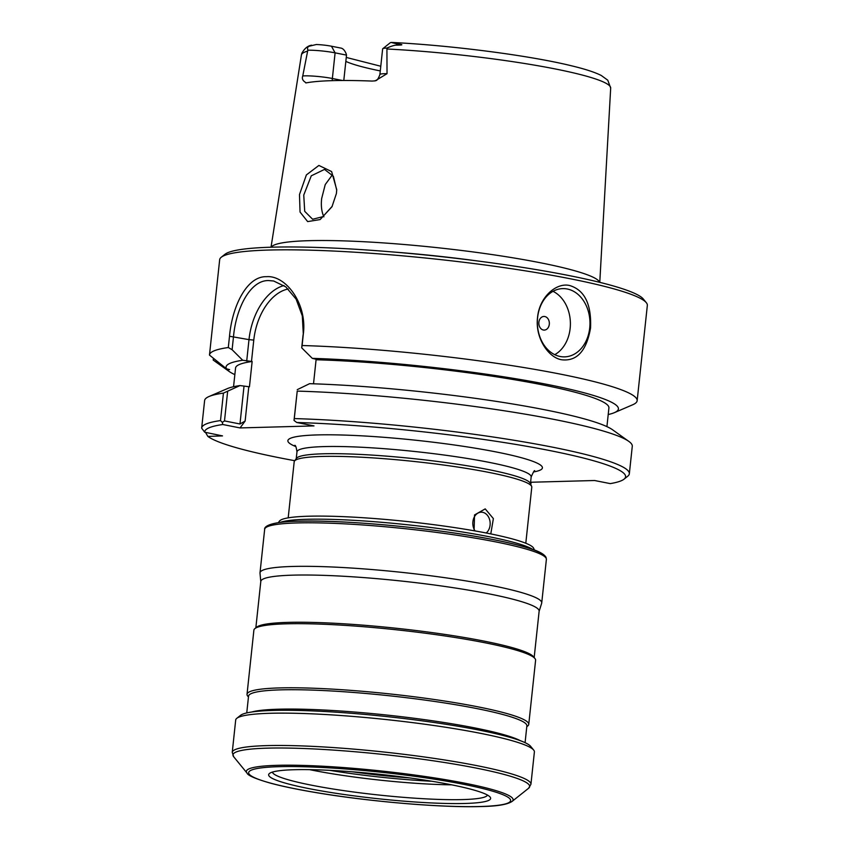 <?xml version="1.0" encoding="UTF-8"?>
<svg xmlns="http://www.w3.org/2000/svg" width="849" height="849" viewBox="0 0 849 849"><rect width="100%" height="100%" fill="white"/><g stroke="black" fill="none" stroke-linecap="round" stroke-linejoin="round"><path stroke-width="1.27" d="M409.727 777.928A94.897 10.4 6.1 0 1 352.048 771.762M397.767 776.368A89.432 9.806 6.1 0 1 364.072 772.77M278.292 522.697L279.448 521.116A128.082 14.04 6.1 0 1 308.675 516.213A128.082 14.04 6.1 0 1 446.733 526.444A128.082 14.04 6.1 0 1 533.66 548.284L534.456 550.078M279.99 522.464A130.056 14.253 6.1 0 1 306.807 519.291A130.056 14.253 6.1 0 1 437.808 528.407A130.056 14.253 6.1 0 1 532.843 549.494M260.792 581.607L260.006 573.171A141.666 15.526 6.1 0 1 260.006 572.82A141.666 15.526 6.1 0 1 292.725 566.453A141.666 15.526 -173.9 0 1 449.652 578.381A141.666 15.526 -173.9 0 1 541.726 602.928A141.666 15.526 -173.9 0 1 541.662 603.268L539.115 611.354M534.17 657.572L539.136 611.184A139.958 15.335 -173.9 0 0 448.166 586.935A139.958 15.335 -173.9 0 0 293.117 575.144A139.958 15.335 6.1 0 0 260.802 581.438L255.846 627.825M254.923 628.568L256.791 627.082A139.958 15.335 6.1 0 1 288.076 622.381A139.958 15.335 -173.9 0 1 435.834 633.121A139.958 15.335 -173.9 0 1 533.416 656.648L534.923 658.495A141.666 15.526 -173.9 0 0 436.153 634.681A141.666 15.526 -173.9 0 0 286.591 623.813A141.666 15.526 6.1 0 0 254.923 628.568A141.666 15.526 6.1 0 0 253.883 630.181L247.027 694.28A141.666 15.526 6.1 0 1 279.735 687.913A141.666 15.526 -173.9 0 1 436.673 699.841A141.666 15.526 -173.9 0 1 528.747 724.388A141.666 15.526 -173.9 0 1 527.707 726.001L526.783 726.733M528.747 724.388L535.602 660.289A141.666 15.526 -173.9 0 0 534.923 658.495M248.46 696.997L247.706 696.074A141.666 15.526 6.1 0 1 247.027 694.28M525.085 742.663L526.868 725.895A139.958 15.335 -173.9 0 0 435.908 701.635A139.958 15.335 -173.9 0 0 280.86 689.855A139.958 15.335 6.1 0 0 248.545 696.148L246.751 712.916M520.288 740.668A139.958 15.335 -173.9 0 0 415.999 718.509A139.958 15.335 -173.9 0 0 278.79 709.202A139.958 15.335 -173.9 0 0 251.856 711.982M236.797 718.318L240.532 715.346A146.781 16.089 6.1 0 1 273.346 710.422A146.781 16.089 -173.9 0 1 428.31 721.682A146.781 16.089 -173.9 0 1 530.657 746.356L533.671 750.049A150.199 16.46 -173.9 0 0 428.947 724.802A150.199 16.46 -173.9 0 0 270.375 713.277A150.199 16.46 6.1 0 0 236.797 718.318A150.199 16.46 6.1 0 0 235.693 720.026L232.244 752.363A150.199 16.46 6.1 0 1 266.915 745.613A150.199 16.46 6.1 0 1 433.308 758.263A150.199 16.46 6.1 0 1 530.933 784.285L534.392 751.949A150.199 16.46 -173.9 0 0 533.671 750.049M464.849 803.472A111.622 12.236 6.1 0 1 335.504 793.221A111.622 12.236 6.1 0 1 269.462 773.46A111.622 12.236 6.1 0 1 294.412 769.714A111.622 12.236 -173.9 0 1 412.264 778.278A111.622 12.236 -173.9 0 1 490.096 797.041A111.622 12.236 -173.9 0 1 464.849 803.472M487.496 795.078A108.205 11.854 -173.9 0 1 462.609 799.588A108.205 11.854 6.1 0 1 344.301 790.706A108.205 11.854 6.1 0 1 272.412 772.091M451.583 784.826A108.205 11.854 6.1 0 1 309.683 769.661M329.656 770.33A111.622 12.236 -173.9 0 0 431.918 781.26M474.092 530.763L474.527 514.95L485.214 508.88L493.375 518.59L490.786 533.904M475.09 530.943A11.26 8.681 88.4 0 1 473.487 518.951A11.26 8.681 88.4 0 1 481.181 512.191A11.26 8.681 88.4 0 1 482.678 512.318A11.26 8.681 -91.6 0 1 489.969 521.169A11.26 8.681 -91.6 0 1 486.201 532.992M525.796 543.254L531.782 487.22A119.476 13.096 -173.9 0 0 531.633 486.36A119.476 13.096 -173.9 0 0 450.554 465.995A119.476 13.096 -173.9 0 0 321.771 456.454A119.476 13.096 -173.9 0 0 294.518 461.018A119.476 13.096 -173.9 0 0 294.189 461.824L288.193 517.858M294.518 461.018L296.524 458.29A117.767 12.905 -173.9 0 1 323.384 453.791A117.767 12.905 6.1 0 1 450.331 463.193A117.767 12.905 6.1 0 1 530.243 483.272L531.633 486.36M294.752 460.699A211.645 23.199 -173.9 0 1 207.867 436.428L222.512 435.898L204.694 432.194A211.645 23.199 -173.9 0 1 222.788 424.511L240.055 427.928L314.003 425.911L296.747 422.494A211.645 23.199 -173.9 0 1 524.746 445.937A211.645 23.199 -173.9 0 1 624.036 479.176L627.761 476.204A215.052 23.57 -173.9 0 0 629.342 473.753A215.052 23.57 -173.9 0 0 516.139 440.61A215.052 23.57 -173.9 0 0 294.285 418.578L294.019 420.425L296.747 422.494M530.593 482.253L594.597 480.513L610.272 483.612A211.645 23.199 -173.9 0 0 624.036 479.176M207.867 436.428L205.49 432.353M233.549 386.73L235.555 368.031A187.746 20.578 6.1 0 1 252.142 361.494L249.447 386.794L240.002 385.563L223.436 393.108A215.052 23.57 -173.9 0 0 209.024 396.515A215.052 23.57 -173.9 0 0 204.609 400.569L201.669 428.055A215.052 23.57 -173.9 0 0 201.659 428.151L204.694 432.194M209.024 396.515L227.405 388.598A197.286 21.618 6.1 0 1 240.002 385.563M531.145 482.232L530.572 482.508M629.342 473.753L632.282 446.277A215.052 23.57 -173.9 0 0 628.822 441.384A215.052 23.57 -173.9 0 0 297.224 391.102L294.285 418.578M294.019 420.425L297.224 391.102M297.235 389.67L309.598 383.674A197.286 21.618 6.1 0 1 612.532 429.753L628.822 441.384M608.213 414.535A197.286 21.618 -173.9 0 0 614.358 412.667A197.286 21.618 -173.9 0 0 531.368 381.434A197.286 21.618 -173.9 0 0 312.305 358.363L317.526 359.583L316.083 359.753L313.514 383.801M223.436 393.108L220.496 420.584L222.321 422.367L224.497 420.913L239.98 423.98L245.128 421.062L240.055 427.928M252.142 361.494L242.697 360.263L232.106 349.714L233.507 336.565C236.043 308.219 250.328 279.937 268.719 280.573L273.665 280.998L285.826 286.888L296.121 299.145L302.308 315.902L303.305 334.23C307.465 303.889 285.742 274.959 266.469 276.689C246.921 276.021 232.223 305.937 229.506 336.246L248.99 339.632A54.612 34.3 101.2 0 1 284.001 285.529M213.396 358.31L213.205 360.082L227.256 369.803A197.286 21.618 -173.9 0 0 229.23 371.512A197.286 21.618 -173.9 0 0 234.844 374.632M227.256 369.803L229.601 369.612L226.513 368.816L209.47 355.084A215.052 23.57 6.1 0 1 209.48 354.988A215.052 23.57 6.1 0 1 228.307 347.528L229.506 336.246M242.697 360.263A197.286 21.618 -173.9 0 0 226.513 368.816M316.083 359.753A187.746 20.578 6.1 0 1 509.909 378.972A187.746 20.578 6.1 0 1 608.913 407.934L606.918 426.633M312.305 358.363L301.703 347.825L303.114 334.665M301.703 347.825L302.095 345.522A215.052 23.57 6.1 0 1 523.95 367.553A215.052 23.57 6.1 0 1 637.153 400.696L647.341 305.407A215.052 23.57 -173.9 0 0 646.312 302.679A215.052 23.57 -173.9 0 0 496.368 266.533A215.052 23.57 -173.9 0 0 269.324 250.03A215.052 23.57 -173.9 0 0 221.239 257.258A215.052 23.57 -173.9 0 0 219.668 259.698L209.48 354.988M302.095 345.522L303.305 334.23M637.153 400.696A215.052 23.57 6.1 0 1 632.738 404.75L614.358 412.667M561.879 359.796C548.857 358.013 534.976 338.433 537.534 317.484C539.465 296.407 556.955 282.176 569.806 285.572C584.621 290.114 591.53 304.25 590.554 327.979C586.553 350.817 577.002 361.419 561.879 359.796M646.312 302.679L643.287 298.986A211.645 23.199 -173.9 0 0 495.731 263.413A211.645 23.199 -173.9 0 0 272.285 247.176A211.645 23.199 -173.9 0 0 224.974 254.286L221.239 257.258M394.053 252.068A163.167 17.882 6.1 0 1 478.496 261.099M599.606 282.303A165.353 18.126 -173.9 0 0 540.664 262.819A165.353 18.126 -173.9 0 0 309.068 240.681A165.353 18.126 -173.9 0 0 271.202 247.208M387.027 73.683A19.665 2.154 6.1 0 0 379.896 74.574L382.634 48.934A19.665 2.154 6.1 0 1 382.772 48.711L390.232 42.768A12.831 1.411 6.1 0 1 391.166 42.482L397.035 43.872C403.689 44.647 403.434 45.082 396.281 45.156C394.732 45.071 391.612 46.037 386.921 48.053L387.027 73.683L375.184 80.867L372.074 81.069A157.182 17.224 -173.9 0 0 306.309 82.862L305.778 82.905M306.309 82.862C302.86 81.048 301.671 78.755 302.753 75.975L307.816 50.208A19.665 2.154 6.1 0 1 335.1 52.85L332.362 78.49L342.497 80.496M299.485 194.559L306.383 174.915L318.874 165.449L331.63 171.572L336.735 189.741L336.395 193.561L331.991 206.721L320.126 219.562L307.656 221.6L300.047 212.038L299.485 194.559M391.166 42.482L391.803 42.45C451.392 45.358 529.787 55.525 571.515 65.797C584.887 68.992 594.809 72.218 601.272 75.487L607.788 80.22L610.686 88.052L599.776 282.346M382.772 48.711A19.665 2.154 6.1 0 1 386.921 48.053M307.816 50.208L307.402 47.576C306.34 47.724 306.892 47.279 309.036 46.26L316.274 44.519A12.831 1.411 -173.9 0 1 331.471 46.217L335.1 52.85L346.509 55.111L343.792 80.496M346.509 55.111L346.201 53.869C344.726 50.229 342.847 48.276 340.555 48.022L331.471 46.217M332.405 174.809L325.231 184.583L321.644 198.613C320.869 205.861 321.622 211.942 323.904 216.856M332.224 206.296L322.769 216.707L312.634 219.254L304.706 211.316L303.751 195.068L311.286 175.807L324.52 169.407L333.37 176.263L336.724 190.197M560.064 356.474A34.14 26.298 88.4 0 0 564.596 356.867A34.14 26.298 88.4 0 0 589.938 324.976A34.14 26.298 88.4 0 0 567.27 289A34.14 26.298 -91.6 0 0 562.738 288.618A34.14 26.298 -91.6 0 0 537.396 320.508A34.14 26.298 -91.6 0 0 560.064 356.474M554.737 354.68A34.14 26.298 88.4 0 0 570.379 322.556A34.14 26.298 88.4 0 0 553.017 291.334M543.371 330.017A6.824 5.264 88.4 0 0 549.303 324.307A6.824 5.264 88.4 0 0 544.814 316.528A6.824 5.264 -91.6 0 0 538.882 322.238A6.824 5.264 -91.6 0 0 543.371 330.017M232.106 349.714L228.307 347.528M222.321 422.367L222.788 424.511M224.497 420.913L227.628 391.559M220.496 420.584A215.052 23.57 -173.9 0 0 201.669 428.055M530.774 484.45L531.113 482.625M260.006 572.82L264.665 529.298A141.666 15.526 6.1 0 1 297.373 522.931A141.666 15.526 6.1 0 1 454.3 534.859A141.666 15.526 6.1 0 1 546.385 559.406L541.726 602.928M299.156 521.222A139.618 15.303 6.1 0 1 450.904 532.546A139.618 15.303 6.1 0 1 544.496 556.477M247.006 773.046A134.131 14.698 6.1 0 1 277.336 765.32A134.131 14.698 6.1 0 1 432.767 777.642A134.131 14.698 6.1 0 1 512.127 801.382C507.447 804.576 496.962 806.306 480.64 806.55C441.501 807.824 366.789 801.382 313.546 792.181C296.057 789.199 281.613 786.163 270.205 783.086C255.475 778.82 247.749 775.477 247.006 773.046L233.687 756.746A149.201 16.354 6.1 0 1 267.424 748.149A149.201 16.354 6.1 0 1 440.313 761.85A149.201 16.354 6.1 0 1 528.587 788.265L530.933 784.285M279.077 766.679A131.712 14.433 6.1 0 1 463.565 784.306A131.712 14.433 6.1 0 1 480.194 806.508A131.712 14.433 6.1 0 1 295.707 788.88A131.712 14.433 6.1 0 1 279.077 766.679M534.711 470.993C534.711 469.699 533.522 471.673 531.166 476.915A117.767 12.905 -173.9 0 0 454.618 456.507A117.767 12.905 -173.9 0 0 324.159 446.585A117.767 12.905 -173.9 0 0 296.97 451.88L296.237 458.672M533.448 471.97A128.008 14.03 -173.9 0 0 480.247 449.025A128.008 14.03 -173.9 0 0 317.42 434.921A128.008 14.03 -173.9 0 0 295.781 446.574M245.128 421.062L248.778 386.815M251.484 361.515L253.777 340.088A51.205 32.156 101.2 0 1 288.236 288.989M253.777 340.088L248.99 339.632L246.709 361.058M386.985 48.998A155.516 17.044 6.1 0 1 555.14 68.928A155.516 17.044 6.1 0 1 610.686 88.052M271.022 247.208L301.416 55.005A155.516 17.044 6.1 0 1 307.55 51.152M397.035 43.872L396.281 45.156M332.32 80.655A8.193 5.147 101.2 0 1 332.362 78.49A19.665 2.154 6.1 0 0 302.753 75.975M309.036 46.26L307.402 47.576M345.84 61.383A116.058 12.724 -173.9 0 0 380.278 70.923M239.98 423.98L244.003 386.359M264.665 529.298C264.336 528.481 264.304 521.785 298.88 521.201C342.975 519.715 430.199 527.696 486.7 538.362C504.126 541.588 517.996 544.803 528.322 547.998C538.277 550.884 544.188 554.015 546.056 557.39L546.385 559.406M233.687 756.746L232.244 752.363M512.127 801.382L528.587 788.265M296.97 451.88C296.312 447.306 295.569 445.12 294.752 445.354M229.23 371.512L214.585 361.058M379.896 74.574C376.797 82.947 375.205 79.848 374.971 80.91M301.416 55.005L301.841 53.296C304.494 48.489 307.752 45.782 311.636 45.188M346.265 57.435L380.776 66.243M531.166 476.915L530.445 483.707"/></g></svg>
